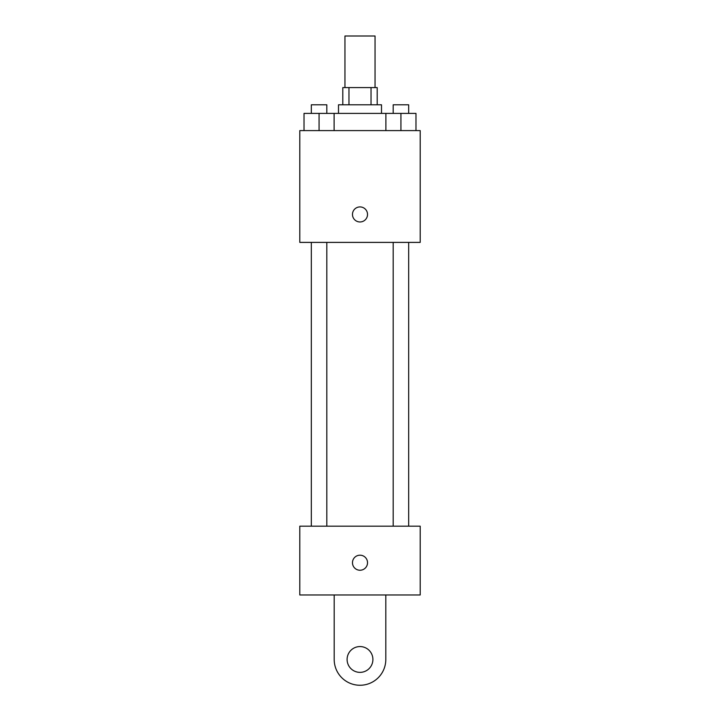 <?xml version="1.0" encoding="UTF-8"?>
<svg xmlns="http://www.w3.org/2000/svg" width="720" height="720" viewBox="0 0 720 720"><rect width="100%" height="100%" fill="white"/><g stroke="black" fill="none" stroke-linecap="round" stroke-linejoin="round"><path stroke-width="1.08" d="M375.048 87.597L375.048 36L344.952 36L344.952 87.597M348.966 104.796L348.966 87.597L342.801 87.597L342.801 104.796M348.966 87.597L377.199 87.597L377.199 104.796M371.034 104.796L371.034 87.597M338.499 113.4L338.499 104.796L381.501 104.796L381.501 113.4M385.884 130.599L385.884 113.4L304.02 113.4L304.02 130.599M299.799 130.599L420.201 130.599L420.201 242.388L299.799 242.388L299.799 130.599M360 221.967A7.524 7.524 0 0 1 353.484 210.681A7.524 7.524 0 0 1 366.516 210.681A7.524 7.524 0 0 1 360 221.967M299.799 526.176L420.201 526.176L420.201 594.972L299.799 594.972L299.799 526.176L420.201 526.176M385.884 113.4L415.98 113.4L415.98 130.599L415.98 113.4M400.932 130.599L400.932 113.4M408.672 113.4L408.672 104.796L393.192 104.796L393.192 113.4M319.068 130.599L319.068 113.4M334.116 130.599L334.116 113.4L334.116 130.599M326.808 113.4L326.808 104.796L311.328 104.796L311.328 113.4M352.476 562.716A7.524 7.524 0 0 1 363.762 556.2A7.524 7.524 0 0 1 363.762 569.232A7.524 7.524 0 0 1 352.476 562.716M385.803 594.972L385.803 659.466A25.803 25.803 0 0 1 360 685.26A25.803 25.803 0 0 1 334.197 659.466L334.197 594.972M360 672.363A12.897 12.897 0 0 1 348.831 653.013A12.897 12.897 0 0 1 371.169 653.013A12.897 12.897 0 0 1 360 672.363M393.192 242.388L393.192 526.176M408.672 242.388L408.672 526.176M326.808 526.176L326.808 242.388M311.328 526.176L311.328 242.388"/></g></svg>

